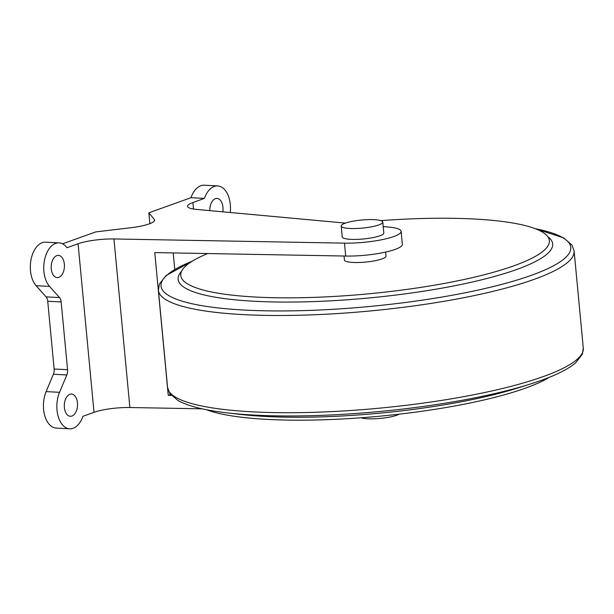 <?xml version="1.0" encoding="UTF-8"?>
<svg xmlns="http://www.w3.org/2000/svg" width="614" height="614" viewBox="0 0 614 614"><rect width="100%" height="100%" fill="white"/><g stroke="black" fill="none" stroke-linecap="round" stroke-linejoin="round"><path stroke-width="0.92" d="M207.67 253.551A185.121 35.957 -5.4 0 0 180.739 274.865A185.121 35.957 -5.4 0 0 256.337 297.084A185.121 35.957 -5.4 0 0 451.382 282.095A185.121 35.957 -5.4 0 0 549.284 240.028A185.121 35.957 -5.4 0 0 473.801 218.991A185.121 35.957 -5.4 0 0 380.833 220.626M206.45 409.722A185.121 35.957 -5.4 0 0 267.896 419.423A185.121 35.957 -5.4 0 0 549.3 377.311M361.063 417.773A20.876 4.052 -5.4 0 0 367.725 418.771A20.876 4.052 -5.4 0 0 399.23 414.158M374.264 219.658A20.876 4.052 -5.4 0 0 352.413 221.316A20.876 4.052 -5.4 0 0 341.215 226.021A20.876 4.052 -5.4 0 0 349.734 228.462A20.876 4.052 -5.4 0 0 371.585 226.804A20.876 4.052 -5.4 0 0 382.783 222.091A20.876 4.052 -5.4 0 0 374.264 219.658M382.783 222.091L383.811 232.967A20.876 4.052 174.6 0 1 372.614 237.679A20.876 4.052 174.6 0 1 350.763 239.337A20.876 4.052 174.6 0 1 342.244 236.897L341.215 226.021M344.047 256.03L344.423 260.006A20.876 4.052 -5.4 0 0 352.95 262.447A20.876 4.052 -5.4 0 0 374.793 260.781A20.876 4.052 -5.4 0 0 385.999 256.076L385.623 252.085M71.945 416.031A11.136 6.6 -87 0 1 70.334 416.277A11.136 6.6 -87 0 1 64.301 406.161A11.136 6.6 -87 0 1 69.889 394.28A11.136 6.6 -87 0 1 71.493 394.034A11.136 6.6 -87 0 1 77.533 404.142A11.136 6.6 -87 0 1 71.945 416.031M58.837 277.374A11.136 6.6 -87 0 1 57.225 277.62A11.136 6.6 -87 0 1 51.192 267.512A11.136 6.6 -87 0 1 56.78 255.631A11.136 6.6 -87 0 1 58.391 255.386A11.136 6.6 -87 0 1 64.424 265.494A11.136 6.6 -87 0 1 58.837 277.374M209.796 210.625A11.136 6.6 -87 0 1 215.384 198.675A11.136 6.6 -87 0 1 216.988 198.429A11.136 6.6 -87 0 1 222.805 211.822M345.444 223.105L196.365 209.389A27.837 5.411 174.6 0 1 187.562 206.319A27.837 5.411 174.6 0 1 192.896 202.528L204.401 198.399A23.662 14.03 -87 0 1 214.225 186.441A23.662 14.03 -87 0 1 217.64 185.919A23.662 14.03 -87 0 1 230.242 212.505M204.401 198.399L190.969 197.7A23.662 14.03 -87 0 1 200.793 185.735A23.662 14.03 -87 0 1 204.216 185.213L217.64 185.919M202.136 408.824L129.876 407.519A27.837 5.411 -5.4 0 0 94.011 412.316L82.928 416.3A23.662 14.03 -87 0 1 69.681 428.787A23.662 14.03 -87 0 1 58.1 416.131A23.662 14.03 -87 0 1 59.558 392.308L66.819 374.954A6.961 4.129 93 0 0 67.563 369.705L61.162 301.95A6.961 4.129 93 0 0 59.504 297.567L49.542 286.393A23.662 14.03 -87 0 1 44.131 262.293A23.662 14.03 -87 0 1 55.621 243.397A23.662 14.03 -87 0 1 59.044 242.875A23.662 14.03 -87 0 1 66.995 247.741L78.078 243.766A27.837 5.411 174.6 0 1 113.943 238.961L344.485 243.144A38.275 7.437 -5.4 0 0 382.637 239.552A38.275 7.437 -5.4 0 0 401.134 231.332A38.275 7.437 -5.4 0 0 389.038 227.111L383.205 226.574M69.681 428.787L56.25 428.081A23.662 14.03 -87 0 1 44.676 415.425A23.662 14.03 -87 0 1 46.127 391.609L53.387 374.256A6.961 4.129 93 0 0 54.132 369.006L47.731 301.251A6.961 4.129 93 0 0 46.073 296.869L36.119 285.694A23.662 14.03 -87 0 1 30.7 261.587A23.662 14.03 -87 0 1 42.197 242.691A23.662 14.03 -87 0 1 45.613 242.169L59.044 242.875M190.969 197.7L148.834 212.828L154.306 219.405A27.837 5.411 174.6 0 1 154.613 220.088A27.837 5.411 174.6 0 1 130.859 227.725L95.7 231.915L62.536 243.819M170.569 394.487L168.251 395.324L171.321 395.378M168.251 395.324L154.759 252.592L345.705 256.053A38.275 7.437 -5.4 0 0 383.865 252.469A38.275 7.437 -5.4 0 0 402.354 244.242L401.134 231.332M148.834 212.828L149.862 223.665M174.767 269.5L173.202 252.93M221.293 412.132A205.79 39.971 -5.4 0 0 226.85 412.831C204.37 410.244 188.061 406.13 177.922 400.474L169.717 393.328L167.584 387.457A208.783 40.555 -5.4 0 0 252.814 411.848A208.783 40.555 -5.4 0 0 471.283 395.232A208.783 40.555 -5.4 0 0 583.3 348.161L574.113 250.949L571.949 245.047L563.69 237.887L535.247 228.684M167.584 387.457L158.397 290.253A208.783 40.555 -5.4 0 0 243.628 314.637A208.783 40.555 -5.4 0 0 462.096 298.028A208.783 40.555 -5.4 0 0 574.113 250.949M192.359 261.119A205.79 39.971 -5.4 0 0 245.017 310.093A205.79 39.971 -5.4 0 0 508.338 282.593A205.79 39.971 -5.4 0 0 535.293 228.7M181.56 271.311A188.107 36.533 -5.4 0 0 254.917 301.29A188.107 36.533 -5.4 0 0 468.758 282.816A188.107 36.533 -5.4 0 0 547.811 236.689M583.3 348.161L582.302 354.324L575.587 362.882C566.691 370.334 551.441 377.441 529.836 384.187A205.79 39.971 -5.4 0 1 254.94 415.125A205.79 39.971 -5.4 0 1 226.85 412.831L240.135 414.373A188.107 36.533 -5.4 0 0 265.808 416.476A188.107 36.533 -5.4 0 0 517.08 388.194L529.836 384.187A205.79 39.971 -5.4 0 0 535.17 382.461M49.542 286.393L36.119 285.694M154.306 219.405L154.436 220.817M344.485 243.144L345.705 256.053M113.943 238.961L129.876 407.519M192.896 202.528L193.51 209.044M78.078 243.766L94.011 412.316M59.558 392.308L46.127 391.609M59.504 297.567L46.073 296.869M61.162 301.95L47.731 301.251M67.563 369.705L54.132 369.006M66.819 374.954L53.387 374.256M158.397 290.253L159.41 284.036L166.187 275.463L192.397 261.096"/></g></svg>
